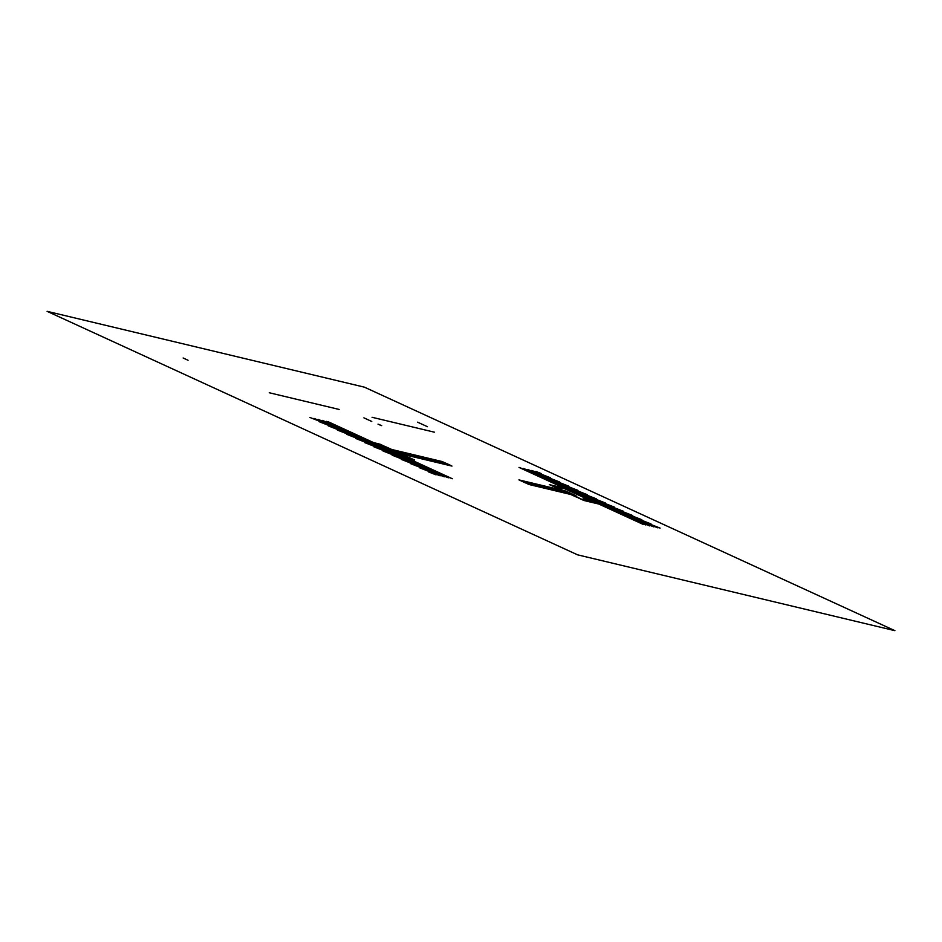<?xml version="1.0" encoding="UTF-8"?>
<svg xmlns="http://www.w3.org/2000/svg" width="942" height="942" viewBox="0 0 942 942"><rect width="100%" height="100%" fill="white"/><g stroke="black" fill="none" stroke-linecap="round" stroke-linejoin="round"><path stroke-width="1.41" d="M583.958 500.496L598.829 504.052L582.933 500.025L578.459 497.988L583.958 500.496M397.442 453.055L451.995 466.09L449.452 464.795L442.022 461.509L387.421 448.451M448.781 464.524L393.78 451.383M445.66 463.205L391.201 450.194M444.812 462.722L389.917 449.605M443.623 462.157L388.622 449.016M450.771 465.572L396.37 452.56M449.711 465.03L395.075 451.972M436.075 474.85L428.622 471.942M440.173 475.828L419.496 467.75M444.283 476.805L410.371 463.558M448.38 477.794L401.245 459.378M451.972 478.571L392.131 455.186M442.846 474.379L383.005 450.994M433.72 470.199L373.88 446.802M424.595 466.007L364.754 442.622M415.481 461.815L355.629 438.43M406.355 457.635L346.503 434.238M397.23 453.443L337.377 430.058M388.104 449.252L328.252 425.866M378.978 445.071L319.126 421.675M369.853 440.88L310 417.494M360.727 436.688L313.933 418.401M351.602 432.496L318.031 419.378M342.476 428.316L322.129 420.356M333.35 424.124L326.226 421.345M397.924 453.538L384.913 447.568L397.924 453.538M405.99 456.47L399.031 453.502L402.199 454.338L398.925 452.737L407.945 456.941M328.44 421.863L452.325 478.736M383.794 446.284L395.287 451.077L385.749 446.755M556.722 487.615L563.669 490.582L560.514 489.746L563.787 491.347L554.767 487.144M578.918 497.8L567.425 493.007L576.963 497.329M588.644 499.707L593.801 502.098L583.18 498.754L585.559 500.131L581.473 499.154L574.432 495.987L582.898 500.002L597.405 503.393L564.493 488.286L549.363 484.612L558.947 488.886L552.565 485.884L561.538 488.827L558.582 487.32L564.894 488.827L588.644 499.707M518.948 479.89L566.048 491.147L576.068 495.751L529.027 484.506L518.948 479.89M526.59 483.399L573.713 494.668M528.109 484.047L574.997 495.257M519.772 480.349L567.261 491.7M521.162 480.973L568.544 492.289M522.892 481.668L569.839 492.89M524.941 482.728L572.418 494.067M645.647 524.929L636.745 521.456M649.744 525.919L627.619 517.264M653.854 526.896L618.494 513.084M657.952 527.873L609.368 508.892M660.095 528.085L600.242 504.7M650.969 523.905L591.117 500.508M641.843 519.713L581.991 496.328M632.718 515.521L572.866 492.136M623.592 511.341L563.752 487.944M614.467 507.149L554.626 483.764M605.341 502.957L545.5 479.572M596.227 498.777L536.375 475.38M587.101 494.585L527.249 471.2M577.976 490.393L519.395 467.503M568.85 486.202L523.505 468.492M559.725 482.021L527.602 469.469M550.599 477.829L531.7 470.447M541.473 473.638L535.798 471.424M519.007 467.409L642.891 524.27M894.9 630.669L364.401 387.162L47.1 311.331L577.599 554.838L894.9 630.669M381.722 425.643L379.756 424.948M379.979 424.842L378.013 424.147M363.871 417.836L371.76 421.463M417.553 422.157L427.468 426.714M183.113 357.984L188.059 360.268M434.368 432.178L372.043 417.282M269.247 392.743L339.155 409.452M403.482 455.398L414.551 460.014L408.263 458.507M407.227 458.036L413.514 459.531L409.228 457.553L413.22 459.378L406.838 457.859L373.75 442.634L380.309 444.271L388.328 448.109L378.201 444.483L404.636 456.611L407.227 457.506L401.763 454.727L404.236 455.457"/></g></svg>
